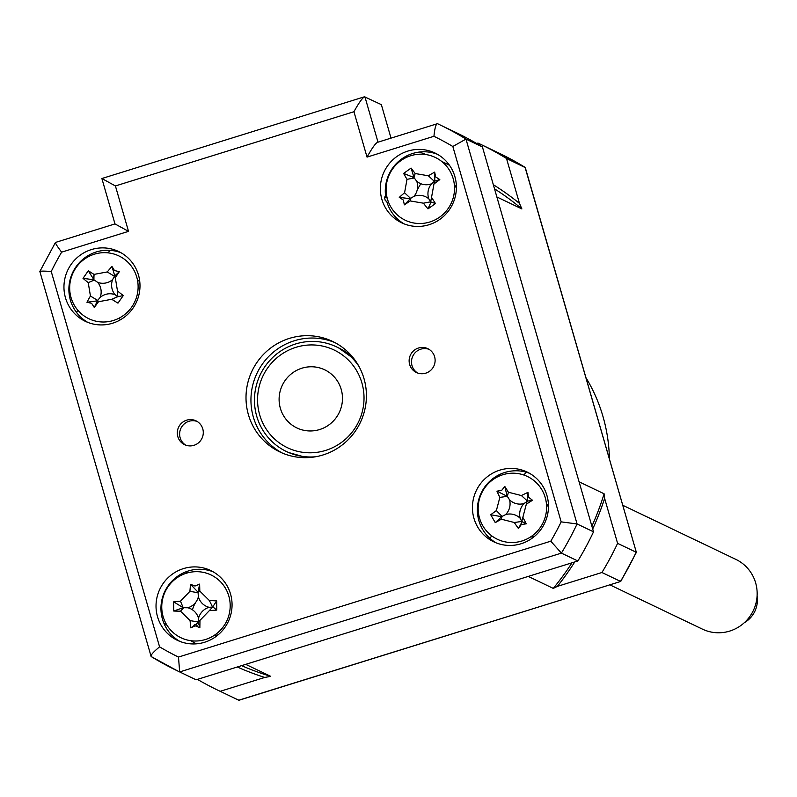 <?xml version="1.0" encoding="UTF-8"?>
<svg xmlns="http://www.w3.org/2000/svg" width="797" height="797" viewBox="0 0 797 797"><rect width="100%" height="100%" fill="white"/><g stroke="black" fill="none" stroke-linecap="round" stroke-linejoin="round"><path stroke-width="1.2" d="M177.821 436.636A13.21 12.941 -64.4 0 0 198.662 442.684A13.21 12.941 -64.4 0 0 196.002 420.836A13.21 12.941 -64.4 0 0 177.821 436.636M197.148 421.454A13.21 12.941 -64.4 0 0 185.801 445.174M409.648 364.478A13.21 12.941 -64.4 0 0 430.49 370.525A13.21 12.941 -64.4 0 0 427.83 348.678A13.21 12.941 -64.4 0 0 409.648 364.478M428.975 349.305A13.21 12.941 -64.4 0 0 417.628 373.016M65.464 297.769A38.674 37.877 -64.4 0 0 85.279 321.291A38.674 37.877 -64.4 0 0 126.454 315.473A38.674 37.877 -64.4 0 0 138.479 275.045A38.674 37.877 -64.4 0 0 118.663 251.523A38.674 37.877 -64.4 0 0 77.478 257.351A38.674 37.877 -64.4 0 0 65.464 297.769M121.084 252.798A38.674 37.877 -64.4 0 0 81.384 260.639A38.674 37.877 -64.4 0 0 70.395 300.13A38.674 37.877 -64.4 0 0 87.79 322.387M157.537 616.788A38.674 37.877 -64.4 0 0 177.352 640.31A38.674 37.877 -64.4 0 0 218.537 634.482A38.674 37.877 -64.4 0 0 230.552 594.064A38.674 37.877 -64.4 0 0 210.737 570.542A38.674 37.877 -64.4 0 0 169.562 576.361A38.674 37.877 -64.4 0 0 157.537 616.788M213.158 571.808A38.674 37.877 -64.4 0 0 173.457 579.648A38.674 37.877 -64.4 0 0 162.468 619.149A38.674 37.877 -64.4 0 0 179.863 641.396M473.946 518.309A38.674 37.877 -64.4 0 0 493.761 541.821A38.674 37.877 -64.4 0 0 534.936 536.002A38.674 37.877 -64.4 0 0 546.961 495.575A38.674 37.877 -64.4 0 0 527.146 472.063A38.674 37.877 -64.4 0 0 485.961 477.881A38.674 37.877 -64.4 0 0 473.946 518.309M529.567 473.328A38.674 37.877 -64.4 0 0 489.866 481.169A38.674 37.877 -64.4 0 0 478.877 520.67A38.674 37.877 -64.4 0 0 496.272 542.916M381.863 199.29A38.674 37.877 -64.4 0 0 401.678 222.811A38.674 37.877 -64.4 0 0 442.863 216.993A38.674 37.877 -64.4 0 0 454.878 176.565A38.674 37.877 -64.4 0 0 435.062 153.044A38.674 37.877 -64.4 0 0 393.887 158.862A38.674 37.877 -64.4 0 0 381.863 199.29M437.493 154.319A38.674 37.877 -64.4 0 0 399.317 160.805A38.674 37.877 -64.4 0 0 385.878 197.696L384.473 197.018A38.674 37.877 -64.4 0 0 385.3 200.675L386.714 201.352A38.674 37.877 -64.4 0 0 386.804 201.651A38.674 37.877 -64.4 0 0 404.189 223.897M248.405 414.669A61.23 59.964 -64.4 0 0 279.787 451.909A61.23 59.964 -64.4 0 0 344.981 442.694A61.23 59.964 -64.4 0 0 364.02 378.685A61.23 59.964 -64.4 0 0 332.638 341.445A61.23 59.964 -64.4 0 0 267.433 350.66A61.23 59.964 -64.4 0 0 248.405 414.669M335.079 342.68A61.23 59.964 -64.4 0 0 271.329 353.948A61.23 59.964 -64.4 0 0 253.336 417.03A61.23 59.964 -64.4 0 0 282.277 453.035M390.988 138.011L381.355 104.646L364.508 96.776L101.877 178.518L115.416 185.95L128.516 231.349L61.618 252.171A290.028 284.051 -64.4 0 0 51.237 271.478L159.589 646.865A290.028 284.051 -64.4 0 0 178.488 657.067L179.664 671.931A302.92 296.673 115.6 0 1 177.811 671.044A302.92 296.673 115.6 0 1 151.141 656.529L39.85 271.478L55.471 242.437L114.977 223.917L101.877 178.518M377.977 142.055L364.906 96.776C362.944 97.114 359.288 102.096 353.938 111.71L115.416 185.95M178.488 657.067L550.797 541.183A290.028 284.051 -64.4 0 0 561.178 521.866L452.835 146.489A290.028 284.051 -64.4 0 0 433.937 136.287L367.038 157.109C372.388 147.495 376.045 142.514 378.017 142.175L437.453 123.674A302.92 296.673 115.6 0 1 439.306 124.551A302.92 296.673 115.6 0 1 465.976 139.076L577.068 523.958A302.92 296.673 115.6 0 1 561.407 553.108L179.664 671.931L196.112 679.801A302.92 296.673 115.6 0 1 194.259 678.914L177.811 671.044L151.091 656.499M433.937 136.287C434.744 128.197 435.919 123.993 437.453 123.674L455.754 132.422A302.92 296.673 115.6 0 1 482.424 146.937L465.976 139.076L452.835 146.489M561.178 521.866L577.068 523.958L593.516 531.828A302.92 296.673 115.6 0 1 577.855 560.978L561.407 553.108L550.797 541.183M151.141 656.529C150.494 655.204 153.303 651.986 159.589 646.865M51.237 271.478C43.327 270.95 39.591 271 40.049 271.638L39.85 271.478M61.618 252.171C56.826 245.825 54.854 242.597 55.71 242.487L55.471 242.437M128.516 231.349L114.977 223.917M482.424 146.937L593.516 531.828M577.855 560.978L196.112 679.801M139.754 281.49L137.512 280.275M117.388 274.557A21.27 20.832 -64.4 0 0 116.113 274.826M114.469 275.304A21.27 20.832 -64.4 0 0 113.423 275.692M118.594 318.401L120.775 319.577M185.442 572.017L187.225 572.973M198.503 597.102L198.055 597.929M195.634 602.442L194.518 604.524A21.27 20.832 -64.4 0 0 192.505 609.844M194.338 624.599A21.27 20.832 -64.4 0 0 195.046 625.834M213.935 635.558A21.27 20.832 -64.4 0 0 218.139 634.82M490.115 538.493L491.59 535.743M530.344 537.078A21.27 20.832 -64.4 0 0 534.548 536.341M548.466 507.261A21.27 20.832 -64.4 0 0 546.393 503.525M524.167 475.122L525.801 472.083M456.382 188.251A21.27 20.832 -64.4 0 0 454.32 184.515M420.975 183.778A21.27 20.832 -64.4 0 0 418.843 187.026L417.16 190.154M388.707 176.057L388.508 175.35M385.838 197.467L387.173 198.104M287.468 451.999A58.002 56.806 -64.4 0 0 288.454 452.487L306.925 457.647M354.067 358.889A58.002 56.806 -64.4 0 0 338.536 347.841A58.002 56.806 -64.4 0 0 337.529 347.372M392.114 208.963A34.799 34.082 -64.4 0 0 439.705 217.093A34.799 34.082 -64.4 0 0 448.492 168.735A34.799 34.082 -64.4 0 0 400.901 160.615A34.799 34.082 -64.4 0 0 392.114 208.963M435.62 176.884L439.814 179.594A88.059 8.877 143.9 0 1 433.976 183.948L431.536 197.377A88.059 15.372 57.3 0 1 435.461 203.564L427.989 208.884A88.059 32.179 -128.5 0 1 423.396 203.185L410.176 200.934A88.059 8.877 143.9 0 1 404.398 204.859L403.252 199.987L399.267 197.387A88.059 38.674 -32.7 0 1 404.567 192.774L407.008 179.345A88.059 32.179 -128.5 0 1 403.621 173.417L411.083 168.087A88.059 15.372 57.3 0 1 415.157 173.527L428.378 175.788A88.059 38.674 -32.7 0 1 434.674 172.112L435.62 176.884M414.012 196.301A15.193 14.884 115.6 0 1 428.826 198.832A15.193 14.884 115.6 0 1 431.556 183.778A15.193 14.884 115.6 0 1 416.751 181.258A15.193 14.884 115.6 0 1 414.012 196.301L410.565 198.383L404.567 192.774M416.751 181.258L414.281 177.97L407.008 179.345M411.083 168.087L413.992 177.552L403.621 173.417M413.992 177.552L415.157 173.527M431.556 183.778L434.375 181.397L428.378 175.788M434.674 172.112L434.793 181.098L433.976 183.948M434.793 181.098L439.814 179.594M428.826 198.832L430.659 201.81L431.536 197.377M435.461 203.564L430.659 201.81L423.396 203.185M430.948 202.229L427.989 208.884M404.398 204.859L410.565 198.383L410.176 200.934M410.146 198.682L399.267 197.387M196.162 641.007A34.799 34.082 -64.4 0 0 230.194 605.59A34.799 34.082 -64.4 0 0 195.783 571.678A34.799 34.082 -64.4 0 0 161.751 607.095A34.799 34.082 -64.4 0 0 196.162 641.007M195.006 586.034L199.629 584.111A88.059 8.448 90.2 0 1 199.808 591.105L209.372 600.53A88.059 31.362 2.8 0 1 216.684 600.918L216.734 610.094A88.059 16.179 176.8 0 1 209.422 610.542L199.967 620.385A88.059 8.448 90.2 0 1 199.858 627.657L195.215 625.834L190.802 627.857A88.059 39.103 -92.9 0 1 190.084 620.594L180.52 611.179A88.059 16.179 176.8 0 1 173.746 611.04L173.696 601.865A88.059 31.362 2.8 0 1 180.471 601.167L189.925 591.324A88.059 39.103 -92.9 0 1 190.563 584.311L195.006 586.034M199.629 584.111L198.064 592.231L190.563 584.311M198.064 592.231L199.808 591.105M173.696 601.865L183.19 607.712L173.746 611.04M183.19 607.712L180.471 601.167M216.684 600.918L212.59 607.065L209.372 600.53M213.098 607.055L216.734 610.094M209.113 607.304A15.193 14.884 115.6 0 1 198.403 596.754A15.193 14.884 115.6 0 1 187.813 607.772A15.193 14.884 115.6 0 1 198.523 618.323A15.193 14.884 115.6 0 1 209.113 607.304L212.59 607.065L209.422 610.542M198.523 618.323L198.224 622.019L199.967 620.385M199.858 627.657L198.224 622.019L190.084 620.594M198.224 622.527L190.802 627.857M187.813 607.772L183.699 607.703L180.52 611.179M198.403 596.754L198.064 592.749L189.925 591.324M83.974 315.851A34.799 34.082 -64.4 0 0 131.724 307.054A34.799 34.082 -64.4 0 0 123.814 258.816A34.799 34.082 -64.4 0 0 76.074 267.613A34.799 34.082 -64.4 0 0 83.974 315.851M114.469 270.542L119.331 271.667A88.059 6.904 124.8 0 1 115.296 277.645L117.498 291.044A88.059 20.931 38.2 0 1 123.256 295.577L117.976 303.129A88.059 26.61 -148.4 0 1 111.739 299.283L98.479 301.734A88.059 6.904 124.8 0 1 94.305 307.493L91.595 303.288L86.943 302.272A88.059 40.637 -54.1 0 1 90.44 296.036L88.238 282.636A88.059 26.61 -148.4 0 1 83.018 278.362L88.298 270.801A88.059 20.931 38.2 0 1 93.996 274.397L107.256 271.946A88.059 40.637 -54.1 0 1 111.959 266.447L114.469 270.542M123.256 295.577L117.817 296.693L111.739 299.283M119.331 271.667L114.768 275.911L111.959 266.447M88.298 270.801L93.907 279.747L83.018 278.362M93.907 279.747L93.996 274.397M100.183 297.391A15.193 14.884 115.6 0 1 115.037 294.661A15.193 14.884 115.6 0 1 112.576 279.647A15.193 14.884 115.6 0 1 97.722 282.387A15.193 14.884 115.6 0 1 100.183 297.391L97.652 300.409L98.479 301.734M115.037 294.661L117.817 296.693L117.498 291.044M94.305 307.493L97.652 300.409L90.44 296.036M97.364 300.828L86.943 302.272M97.722 282.387L94.315 280.046L88.238 282.636M112.576 279.647L114.479 276.33L107.256 271.946M114.479 276.33L115.296 277.645M528.531 497.218L532.496 500.247A88.059 9.584 148.3 0 1 526.339 504.142L522.852 517.353A88.059 14.216 61.7 0 1 526.289 523.818L521.338 524.526L518.439 528.541A88.059 33.325 -123.9 0 1 514.294 522.503L501.313 519.196A88.059 9.584 148.3 0 1 495.266 522.633L490.733 514.752A88.059 37.957 -27.9 0 1 496.372 510.598L499.849 497.388A88.059 33.325 -123.9 0 1 496.949 491.181L501.692 490.374L504.8 486.459A88.059 14.216 61.7 0 1 508.406 492.237L521.397 495.555A88.059 37.957 -27.9 0 1 527.973 492.367L528.531 497.218M527.973 492.367L527.504 501.114L532.496 500.247M529.487 537.606A34.799 34.082 -64.4 0 0 542.02 490.045A34.799 34.082 -64.4 0 0 495.276 478.12A34.799 34.082 -64.4 0 0 482.743 525.681A34.799 34.082 -64.4 0 0 529.487 537.606M527.504 501.114L521.397 495.555M524.087 503.515A15.193 14.884 115.6 0 1 509.542 499.799A15.193 14.884 115.6 0 1 505.647 514.593A15.193 14.884 115.6 0 1 520.192 518.309A15.193 14.884 115.6 0 1 524.087 503.515L527.066 501.383L526.339 504.142M520.192 518.309L521.766 521.457L522.852 517.353M526.289 523.818L521.766 521.457L514.294 522.503M522.025 521.896L518.439 528.541M505.647 514.593L502.03 516.426L501.313 519.196M495.266 522.633L502.03 516.426L496.372 510.598M501.592 516.685L490.733 514.752M509.542 499.799L507.32 496.342L499.849 497.388M496.949 491.181L507.32 496.342L508.406 492.237M507.071 495.903L504.8 486.459M499.45 474.594A141.796 138.867 115.6 0 1 498.822 476.257M478.409 512.571A141.796 138.867 115.6 0 1 477.542 513.676M592.699 528.979A273.67 268.021 -64.4 0 0 604.624 498.404L604.106 493.791L579.08 481.816L496.86 196.959L521.886 208.934L519.485 203.414L506.503 158.464L525.303 167.619L636.365 552.391L525.074 167.35A302.92 296.673 -64.4 0 0 498.404 152.825L479.834 143.948A302.92 296.673 -64.4 0 0 477.981 143.061L476.646 143.48M506.503 158.464A302.92 296.673 -64.4 0 0 479.834 143.948M604.624 498.404L617.595 543.355A302.92 296.673 -64.4 0 1 601.934 572.505L557.352 586.383A273.67 268.021 -64.4 0 0 574.767 561.945M601.934 572.505L620.494 581.392A302.92 296.673 -64.4 0 0 636.165 552.231L617.595 543.355M197.457 679.383A302.92 296.673 -64.4 0 0 218.338 690.441A302.92 296.673 -64.4 0 0 220.191 691.318L238.761 700.204L620.743 581.441L636.355 552.391M196.381 623.413L197.158 626.103M620.743 581.441L239.09 700.224L236.898 699.328A302.92 296.673 -64.4 0 0 238.761 700.204M112.546 299.802A270.691 265.112 115.6 0 1 113.094 298.706M109.966 250.328A270.691 265.112 -64.4 0 0 108.183 252.868M94.056 275.443A270.691 265.112 -64.4 0 0 92.811 277.685M77.698 310.063A270.691 265.112 -64.4 0 0 76.701 312.663M237.287 666.979A273.67 268.021 -64.4 0 0 264.773 677.45L220.191 691.318M557.352 586.383L553.267 588.395L528.252 576.42L245.715 664.359L270.741 676.334A270.691 265.112 115.6 0 1 241.571 665.654M270.741 676.334L264.773 677.45M163.734 622.816A270.691 265.112 -64.4 0 0 166.971 625.227M190.752 640.688A270.691 265.112 -64.4 0 0 196.371 643.827M604.106 493.791A270.691 265.112 115.6 0 1 591.892 526.209M571.977 562.812A270.691 265.112 115.6 0 1 553.267 588.395M519.485 203.414A273.67 268.021 -64.4 0 0 493.323 184.695M494.519 188.829A270.691 265.112 115.6 0 1 521.886 208.934M449.518 165.318A270.691 265.112 -64.4 0 0 441.847 161.492A270.691 265.112 -64.4 0 0 441.618 161.383M426.116 154.598A270.691 265.112 -64.4 0 0 419.451 152.038M258.955 387.442A54.136 53.02 -64.4 0 0 298.676 451.58A54.136 53.02 -64.4 0 0 362.625 410.296A54.136 53.02 -64.4 0 0 322.915 346.157A54.136 53.02 -64.4 0 0 258.955 387.442M315.562 456.771A58.002 56.806 115.6 0 1 255.957 386.963A58.002 56.806 115.6 0 1 301.266 342.531A58.002 56.806 115.6 0 1 358.869 366.261M341.644 405.673A32.229 31.561 115.6 0 1 303.577 430.241A32.229 31.561 115.6 0 1 279.936 392.064A32.229 31.561 115.6 0 1 318.003 367.497A32.229 31.561 115.6 0 1 341.644 405.673M609.844 584.829L702.446 629.142A38.674 37.877 -64.4 0 0 734.306 629.331A38.674 37.877 -64.4 0 0 757.15 594.482A38.674 37.877 -64.4 0 0 735.83 559.374L622.766 505.278M744.288 622.736A25.783 25.245 -64.4 0 0 757.09 595.977M298.158 369.639A32.229 31.561 -64.4 0 0 281.74 412.149A32.229 31.561 -64.4 0 0 323.433 428.099A32.229 31.561 -64.4 0 0 339.851 385.589A32.229 31.561 -64.4 0 0 298.158 369.639M609.406 459.012A163.704 160.327 -64.4 0 0 603.02 416.642A163.704 160.327 -64.4 0 0 585.915 377.619M367.038 157.109L353.938 111.71M497.966 475.351A135.351 132.551 115.6 0 1 497.348 476.965M478.24 510.777A135.351 132.551 115.6 0 1 477.413 511.843M354.137 358.979L338.536 347.841M218.338 690.441L236.898 699.328M525.113 167.37L498.404 152.825"/></g></svg>
